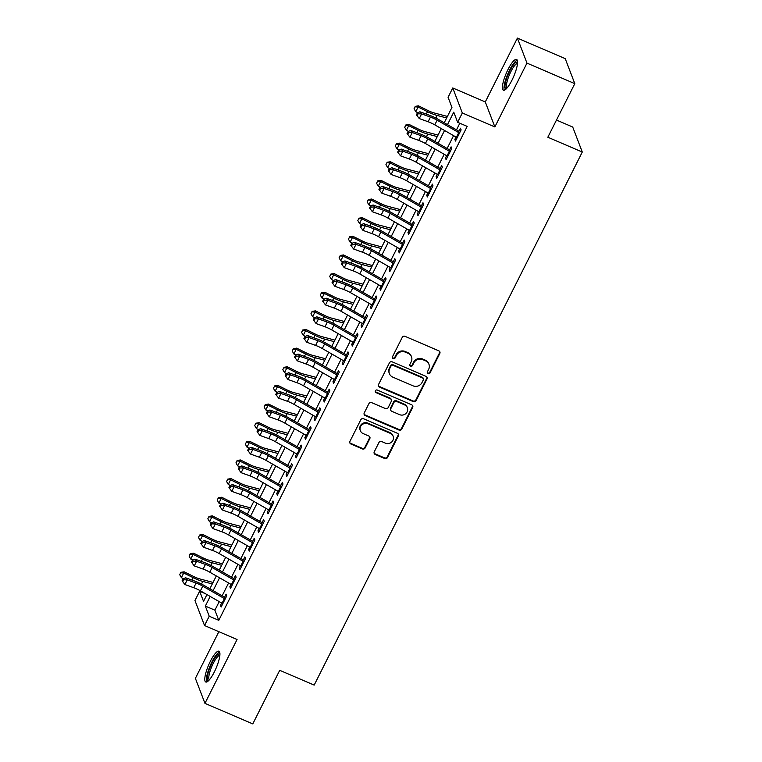 <?xml version="1.0" encoding="UTF-8"?>
<svg xmlns="http://www.w3.org/2000/svg" width="762" height="762" viewBox="0 0 762 762"><rect width="100%" height="100%" fill="white"/><g stroke="black" fill="none" stroke-linecap="round" stroke-linejoin="round"><path stroke-width="1.14" d="M428.073 373.647A1.476 1.391 159.1 0 0 430.035 372.932L439.807 353.492A2.105 1.981 159.1 0 0 438.855 350.863L405.051 336.337A2.105 1.981 159.1 0 0 402.25 337.356L392.468 356.797A1.476 1.391 159.1 0 0 393.144 358.645A1.476 1.391 159.1 0 0 395.097 357.93L396.364 355.416A6.744 6.344 159.1 0 1 405.317 352.139L408.137 353.349A6.744 6.344 159.1 0 1 411.204 361.788L409.937 364.303A1.476 1.391 159.1 0 0 410.604 366.151A1.476 1.391 159.1 0 0 412.566 365.427L413.833 362.912A6.744 6.344 159.1 0 1 422.786 359.645L425.606 360.855A6.744 6.344 159.1 0 1 428.673 369.284L427.406 371.808A1.476 1.391 159.1 0 0 428.073 373.647M427.263 372.542A1.476 1.391 159.1 0 0 429.778 372.256L439.55 352.816A2.105 1.981 159.1 0 0 439.741 351.606M392.325 357.53A1.476 1.391 159.1 0 0 394.84 357.254L396.107 354.74L396.364 355.416M409.794 365.036A1.476 1.391 159.1 0 0 412.309 364.75L413.575 362.236L413.833 362.912M214.37 671.894A16.745 4.048 -66.8 0 0 218.961 651.234A16.745 4.048 -66.8 0 0 210.341 661.349A16.745 4.048 -66.8 0 0 205.75 682A16.745 4.048 -66.8 0 0 214.37 671.894M512.007 80.105A16.745 4.048 -66.8 0 0 516.598 59.455A16.745 4.048 -66.8 0 0 507.978 69.561A16.745 4.048 -66.8 0 0 503.387 90.211A16.745 4.048 -66.8 0 0 512.007 80.105M374.256 451.818A2.105 1.981 159.1 0 0 375.218 454.457L384.696 458.524A2.105 1.981 159.1 0 0 387.496 457.505L398.355 435.912A2.105 1.981 159.1 0 0 397.402 433.283L363.598 418.757A2.105 1.981 159.1 0 0 360.797 419.776L349.939 441.369A2.105 1.981 159.1 0 0 350.891 444.008L362.35 448.923A2.105 1.981 159.1 0 0 365.15 447.904L369.799 438.664A2.105 1.981 159.1 0 0 368.837 436.026L363.16 433.588A5.639 5.305 159.1 0 1 361.883 424.853A5.639 5.305 159.1 0 1 368.084 423.796L390.334 433.359A5.639 5.305 159.1 0 1 391.601 442.093A5.639 5.305 159.1 0 1 385.41 443.151L381.705 441.55A2.105 1.981 159.1 0 0 378.905 442.579L374.256 451.818M219.218 601.618L214.903 610.191L218.78 620.325L209.217 616.22L204.53 625.535L194.967 600.532L199.654 591.217L203.53 601.351L206.94 594.579M574.796 83.649L526.961 63.103L517.398 38.1L565.233 58.645L574.796 83.649L547.84 137.236L582.282 152.038L314.173 685.105L279.73 670.312L252.784 723.9L204.949 703.355L237.058 639.509L204.53 625.535M517.398 38.1L485.289 101.937L494.852 126.94L526.961 63.103M494.852 126.94L462.324 112.966L457.638 122.291L453.761 112.147L447.475 124.654M218.78 620.325L467.201 126.397L457.638 122.291M413.318 401.631A2.105 1.981 159.1 0 0 416.119 400.602L426.977 379.019A2.105 1.981 159.1 0 0 426.015 376.38L392.211 361.855A2.105 1.981 159.1 0 0 389.411 362.883L378.552 384.467A2.105 1.981 159.1 0 0 379.514 387.106L413.318 401.631L413.061 400.955A2.105 1.981 159.1 0 0 415.862 399.926L426.71 378.343A2.105 1.981 159.1 0 0 426.901 377.133M412.661 407.47L401.803 429.054A2.105 1.981 159.1 0 1 399.012 430.073L365.208 415.557A2.105 1.981 159.1 0 1 364.246 412.918L368.894 403.679A2.105 1.981 159.1 0 1 371.694 402.66L385.401 408.546A2.105 1.981 159.1 0 0 388.201 407.527L391.277 401.393A2.105 1.981 159.1 0 0 390.325 398.755L376.047 392.63A1.476 1.391 159.1 0 1 375.714 390.344A1.476 1.391 159.1 0 1 377.342 390.068L411.709 404.832A2.105 1.981 159.1 0 1 412.661 407.47L412.404 406.794L401.545 428.377L401.803 429.054M218.856 631.688L195.386 678.351L204.949 703.355M456.019 137.046L454.838 139.379L455.486 141.065L461.115 129.883L460.467 128.197L458.362 132.388M446.637 155.686L445.465 158.02L446.113 159.706L451.742 148.523L451.094 146.837L448.98 151.028M437.264 174.327L436.093 176.66L436.74 178.346L442.36 167.164L441.712 165.478L439.607 169.669M427.892 192.967L426.72 195.301L427.368 196.987L432.987 185.804L432.34 184.118L430.235 188.309M418.519 211.607L417.347 213.931L417.986 215.627L423.615 204.445L422.967 202.749L420.862 206.94M409.146 230.238L407.965 232.572L408.613 234.267L414.242 223.085L413.595 221.39L411.49 225.581M399.764 248.879L398.593 251.212L399.24 252.908L404.87 241.716L404.222 240.03L402.107 244.221M390.392 267.519L389.22 269.853L389.868 271.539L395.488 260.356L394.849 258.67L392.735 262.861M381.019 286.16L379.847 288.493L380.495 290.179L386.115 278.997L385.467 277.311L383.362 281.502M371.646 304.8L370.475 307.134L371.113 308.82L376.742 297.637L376.095 295.951L373.99 300.142M362.274 323.44L361.093 325.774L361.74 327.46L367.37 316.278L366.722 314.582L364.617 318.773M352.892 342.071L351.72 344.405L352.368 346.1L357.997 334.918L357.349 333.223L355.235 337.414M343.519 360.712L342.348 363.045L342.995 364.741L348.615 353.549L347.977 351.863L345.862 356.054M334.147 379.352L332.975 381.686L333.623 383.372L339.242 372.189L338.595 370.503L336.49 374.694M324.774 397.993L323.602 400.326L324.25 402.012L329.87 390.83L329.222 389.144L327.117 393.335M315.401 416.633L314.23 418.967L314.868 420.653L320.497 409.47L319.85 407.784L317.744 411.975M306.029 435.273L304.848 437.607L305.495 439.293L311.125 428.111L310.477 426.415L308.372 430.606M296.647 453.914L295.475 456.238L296.123 457.933L301.742 446.751L301.104 445.056L298.99 449.247M287.274 472.545L286.102 474.878L286.75 476.574L292.37 465.392L291.722 463.696L289.617 467.887M277.901 491.185L276.73 493.519L277.378 495.205L282.997 484.022L282.35 482.336L280.245 486.527M268.529 509.826L267.357 512.159L267.995 513.845L273.625 502.663L272.977 500.977L270.872 505.168M259.156 528.466L257.975 530.8L258.623 532.486L264.252 521.303L263.604 519.617L261.499 523.808M249.774 547.106L248.602 549.44L249.25 551.126L254.879 539.944L254.232 538.258L252.117 542.449M240.401 565.747L239.23 568.071L239.878 569.766L245.497 558.584L244.859 556.889L242.745 561.08M231.029 584.378L229.857 586.711L230.505 588.407L236.125 577.225L235.477 575.529L233.372 579.72M459.819 123.225L456.505 129.835M453.58 135.646L447.132 148.476M444.198 154.286L437.75 167.116M434.826 172.926L428.377 185.747M425.453 191.567L419.005 204.387M416.081 210.207L409.632 223.028M406.708 228.848L400.26 241.668M397.335 247.479L390.877 260.309M387.953 266.119L381.505 278.949M378.581 284.759L372.132 297.58M369.208 303.4L362.76 316.22M359.835 322.04L353.387 334.861M350.463 340.681L344.005 353.501M341.081 359.312L334.632 372.142M331.708 377.952L325.26 390.782M322.336 396.592L315.887 409.413M312.963 415.233L306.514 428.053M303.59 433.873L297.132 446.694M294.208 452.514L287.76 465.334M284.836 471.145L278.387 483.975M275.463 489.785L269.015 502.615M266.09 508.425L259.642 521.256M256.718 527.066L250.269 539.887M247.336 545.706L240.887 558.527M237.963 564.347L231.515 577.167M228.59 582.987L222.142 595.808M221.656 603.018L220.485 605.352L221.123 607.047L226.752 595.855L226.104 594.169L223.999 598.361M582.282 152.038L572.719 127.035L556.479 120.053M205.359 593.665L199.654 591.217M444.227 122.787L451.952 107.423L448.075 97.288L452.761 87.963L462.324 112.966M485.289 101.937L452.761 87.963M210.188 596.436L205.34 606.085L209.217 616.22M444.551 130.464L438.102 143.294M435.178 149.104L428.73 161.925M425.806 167.745L419.348 180.565M416.423 186.385L409.975 199.206M407.051 205.026L400.602 217.846M397.678 223.666L391.23 236.487M388.306 242.297L381.857 255.127M378.933 260.937L372.475 273.768M369.551 279.578L363.103 292.398M360.178 298.218L353.73 311.039M350.806 316.859L344.357 329.679M341.433 335.499L334.985 348.32M332.061 354.13L325.603 366.96M322.678 372.77L316.23 385.601M313.306 391.411L306.857 404.231M303.933 410.051L297.485 422.872M294.561 428.692L288.112 441.512M285.188 447.332L278.74 460.153M275.806 465.963L269.357 478.793M266.433 484.603L259.985 497.434M257.061 503.244L250.612 516.074M247.688 521.884L241.24 534.705M238.315 540.525L231.867 553.345M228.943 559.165L222.485 571.986M219.561 577.806L213.112 590.626M209.864 588.759L216.313 575.939M219.237 570.119L225.685 557.298M228.61 551.478L235.067 538.658M237.992 532.848L244.44 520.017M247.364 514.207L253.813 501.377M256.737 495.567L263.185 482.737M266.109 476.926L272.558 464.106M275.482 458.286L281.93 445.465M284.864 439.645L291.313 426.825M294.237 421.005L300.685 408.184M303.609 402.374L310.058 389.544M312.982 383.734L319.43 370.904M322.355 365.093L328.803 352.273M331.727 346.453L338.185 333.632M341.109 327.812L347.558 314.992M350.482 309.172L356.93 296.351M359.855 290.541L366.303 277.711M369.227 271.901L375.676 259.07M378.6 253.26L385.058 240.44M387.982 234.62L394.43 221.799M397.354 215.979L403.803 203.159M406.727 197.339L413.175 184.518M416.1 178.699L422.548 165.878M425.472 160.068L431.93 147.237M434.854 141.427L441.303 128.597M214.903 610.191L205.34 606.085M454.838 139.379L456.067 139.913M445.465 158.02L446.694 158.544M436.093 176.66L437.321 177.184M426.72 195.301L427.949 195.824M417.347 213.931L418.576 214.465M407.965 232.572L409.204 233.105M398.593 251.212L399.821 251.746M389.22 269.853L390.449 270.377M379.847 288.493L381.076 289.017M370.475 307.134L371.704 307.658M361.093 325.774L362.331 326.298M351.72 344.405L352.949 344.938M342.348 363.045L343.576 363.579M332.975 381.686L334.204 382.219M323.602 400.326L324.831 400.85M314.23 418.967L315.458 419.491M304.848 437.607L306.076 438.131M295.475 456.238L296.704 456.771M286.102 474.878L287.331 475.412M276.73 493.519L277.959 494.052M267.357 512.159L268.586 512.683M257.975 530.8L259.213 531.324M248.602 549.44L249.831 549.964M239.23 568.071L240.459 568.604M229.857 586.711L231.086 587.245M220.485 605.352L221.713 605.885M428.958 364.303L428.701 363.626A6.744 6.344 159.1 0 0 425.348 360.178L425.606 360.855M413.575 362.236A6.744 6.344 159.1 0 1 422.529 358.969L425.348 360.178M411.49 356.797L411.232 356.121A6.744 6.344 159.1 0 0 407.88 352.673L408.137 353.349M396.107 354.74A6.744 6.344 159.1 0 1 405.06 351.463L407.88 352.673M378.371 385.677A2.105 1.981 159.1 0 0 379.257 386.429L413.061 400.955M423.329 379.905A1.476 1.391 159.1 0 0 422.662 378.057L392.992 365.303A1.476 1.391 159.1 0 0 391.03 366.027L389.696 368.675A6.744 6.344 159.1 0 0 392.763 377.114L413.042 385.829A6.744 6.344 159.1 0 0 421.996 382.553L423.329 379.905M423.396 378.809L423.139 378.133A1.476 1.391 159.1 0 0 422.405 377.38L422.662 378.057M389.411 373.666L389.153 372.989A6.744 6.344 159.1 0 1 389.439 367.998L390.773 365.35A1.476 1.391 159.1 0 1 392.725 364.627L422.405 377.38M364.055 414.128A2.105 1.981 159.1 0 0 364.941 414.88L398.755 429.406A2.105 1.981 159.1 0 0 401.545 428.377M391.373 399.831L391.116 399.164A2.105 1.981 159.1 0 0 390.068 398.078L375.79 391.954L376.047 392.63M375.237 391.516A1.476 1.391 159.1 0 0 375.79 391.954M399.631 414.661A5.639 5.305 159.1 0 0 407.356 407.756A5.639 5.305 159.1 0 0 404.546 404.87L396.707 401.498A2.105 1.981 159.1 0 0 393.906 402.527L390.83 408.651A2.105 1.981 159.1 0 0 391.782 411.29L399.631 414.661M407.356 407.756L407.089 407.079A5.639 5.305 159.1 0 0 404.289 404.193L404.546 404.87M390.735 410.213L390.477 409.537A2.105 1.981 159.1 0 1 390.573 407.975L393.649 401.85A2.105 1.981 159.1 0 1 396.45 400.822L404.289 404.193M412.404 406.794A2.105 1.981 159.1 0 0 412.594 405.584M393.135 436.245L392.878 435.569A5.639 5.305 159.1 0 0 390.077 432.683L390.334 433.359M360.359 430.701L360.093 430.025A5.639 5.305 159.1 0 1 367.817 423.12L390.077 432.683M349.748 442.579A2.105 1.981 159.1 0 0 350.634 443.332L362.093 448.247A2.105 1.981 159.1 0 0 364.893 447.227L369.541 437.988A2.105 1.981 159.1 0 0 369.722 436.778M374.075 453.028A2.105 1.981 159.1 0 0 374.961 453.781L384.439 457.848A2.105 1.981 159.1 0 0 387.239 456.829L398.097 435.235A2.105 1.981 159.1 0 0 398.288 434.035M447.418 116.443L434.369 113.005A10.735 2.515 -153.3 0 1 427.92 110.49L418.519 105.832L418.09 107.023L427.492 111.681A16.097 3.772 26.7 0 0 437.169 115.453L446.656 117.958M415.014 106.832L414.08 108.699L415.014 106.832L418.09 107.023L415.747 111.69L417.871 112.738M443.598 122.425L444.313 122.615M415.747 111.69L414.08 108.699M415.195 106.356L418.519 105.832M457.181 137.703A7.515 1.762 -153.3 0 1 456.4 137.274L434.778 124.854A10.735 2.515 26.7 0 0 428.101 121.739L419.262 118.558L416.433 114.833L417.109 115.681L418.043 113.814L417.366 112.976L416.433 114.833M459.524 133.045A7.515 1.762 -153.3 0 1 458.753 132.607L437.121 120.196A10.735 2.515 26.7 0 0 430.444 117.081L421.605 113.89L419.262 118.558L417.109 115.681M418.043 113.814L421.605 113.89L419.91 111.785L428.749 114.976A16.097 3.772 -153.3 0 1 438.769 119.653L458.943 131.235M419.91 111.785L417.366 112.976M506.216 88.868A14.488 3.505 113.2 0 1 509.778 70.933A14.488 3.505 113.2 0 1 517.569 62.427M517.512 63.513A13.411 3.248 -66.8 0 0 510.864 71.676A13.411 3.248 -66.8 0 0 506.959 88.078M517.255 60.188A16.631 4.029 -66.8 0 0 509.521 70.256A16.631 4.029 -66.8 0 0 504.368 90.183M208.578 680.657A14.488 3.505 113.2 0 1 209.607 668.531A14.488 3.505 113.2 0 1 218.494 654.101A14.488 3.505 113.2 0 1 219.932 654.215M219.875 655.301A13.411 3.248 -66.8 0 0 219.104 655.482A13.411 3.248 -66.8 0 0 211.35 667.626A13.411 3.248 -66.8 0 0 209.321 679.866M219.618 651.967A16.631 4.029 -66.8 0 0 219.18 652.148A16.631 4.029 -66.8 0 0 209.902 666.35A16.631 4.029 -66.8 0 0 206.731 681.971M438.045 135.084L424.996 131.645A10.735 2.515 -153.3 0 1 418.548 129.13L409.146 124.473L408.718 125.663L418.119 130.321A16.097 3.772 26.7 0 0 427.787 134.093L437.283 136.598M405.641 125.473L404.708 127.33L405.641 125.473L408.718 125.663L406.375 130.331L408.499 131.378M434.226 141.065L434.94 141.256M406.375 130.331L404.708 127.33M405.813 124.997L409.146 124.473M428.663 153.714L415.623 150.285A10.735 2.515 -153.3 0 1 409.175 147.761L399.774 143.113L399.345 144.304L408.737 148.952A16.097 3.772 26.7 0 0 418.414 152.733L427.901 155.229M396.269 144.113L395.335 145.971L396.269 144.113L399.345 144.304L397.002 148.961L399.126 150.019M424.853 159.706L425.558 159.896M397.002 148.961L395.335 145.971M396.44 143.637L399.774 143.113M419.291 172.355L406.251 168.926A10.735 2.515 -153.3 0 1 399.802 166.402L390.401 161.754L389.963 162.944L399.364 167.592A16.097 3.772 26.7 0 0 409.042 171.374L418.529 173.869M386.896 162.744L385.953 164.611L386.896 162.744L389.963 162.944L387.62 167.602L389.744 168.659M415.471 178.346L416.185 178.527M387.62 167.602L385.953 164.611M387.067 162.268L390.401 161.754M409.918 190.995L396.878 187.566A10.735 2.515 -153.3 0 1 390.43 185.042L381.029 180.394L380.59 181.585L389.992 186.233A16.097 3.772 26.7 0 0 399.669 190.014L409.156 192.51M377.523 181.385L376.58 183.251L377.523 181.385L380.59 181.585L378.247 186.242L380.371 187.29M406.098 196.987L406.813 197.167M378.247 186.242L376.58 183.251M377.695 180.908L381.029 180.394M447.808 156.343A7.515 1.762 -153.3 0 1 447.027 155.915L425.406 143.494A10.735 2.515 26.7 0 0 418.729 140.379L409.889 137.189L407.051 133.474L407.727 134.312L408.67 132.455L407.994 131.607L407.051 133.474M450.152 151.686A7.515 1.762 -153.3 0 1 449.37 151.247L427.749 138.836A10.735 2.515 26.7 0 0 421.072 135.712L412.232 132.531L409.889 137.189L407.727 134.312M408.67 132.455L412.232 132.531L410.537 130.426L419.376 133.617A16.097 3.772 -153.3 0 1 429.397 138.293L449.561 149.876M410.537 130.426L407.994 131.607M438.436 174.984A7.515 1.762 -153.3 0 1 437.655 174.546L416.033 162.135A10.735 2.515 26.7 0 0 409.346 159.01L400.507 155.829L397.678 152.114L398.355 152.952L399.298 151.095L398.621 150.247L397.678 152.114M440.779 170.317A7.515 1.762 -153.3 0 1 439.998 169.888L418.376 157.477A10.735 2.515 26.7 0 0 411.69 154.353L402.86 151.171L400.507 155.829L398.355 152.952M399.298 151.095L402.86 151.171L401.164 149.066L410.004 152.248A16.097 3.772 -153.3 0 1 420.024 156.934L440.188 168.507M401.164 149.066L398.621 150.247M429.054 193.615A7.515 1.762 -153.3 0 1 428.282 193.186L406.66 180.775A10.735 2.515 26.7 0 0 399.974 177.651L391.135 174.469L388.306 170.755L388.982 171.593L389.915 169.726L389.239 168.888L388.306 170.755M431.397 188.957A7.515 1.762 -153.3 0 1 430.625 188.528L409.003 176.117A10.735 2.515 26.7 0 0 402.317 172.993L393.478 169.812L391.135 174.469L388.982 171.593M389.915 169.726L393.478 169.812L391.792 167.707L400.631 170.888A16.097 3.772 -153.3 0 1 410.651 175.574L430.816 187.147M391.792 167.707L389.239 168.888M419.681 212.255A7.515 1.762 -153.3 0 1 418.91 211.826L397.278 199.415A10.735 2.515 26.7 0 0 390.601 196.291L381.762 193.11L378.933 189.395L379.609 190.233L380.543 188.366L379.867 187.528L378.933 189.395M422.024 207.597A7.515 1.762 -153.3 0 1 421.253 207.169L399.621 194.758A10.735 2.515 26.7 0 0 392.944 191.633L384.105 188.452L381.762 193.11L379.609 190.233M380.543 188.366L384.105 188.452L382.41 186.347L391.249 189.528A16.097 3.772 -153.3 0 1 401.269 194.215L421.443 205.788M382.41 186.347L379.867 187.528M400.545 209.636L387.506 206.197A10.735 2.515 -153.3 0 1 381.048 203.683L371.656 199.034L371.218 200.225L380.619 204.873A16.097 3.772 26.7 0 0 390.296 208.655L399.783 211.15M368.141 200.025L367.208 201.892L368.141 200.025L371.218 200.225L368.875 204.883L370.999 205.93M396.726 215.617L397.44 215.808M368.875 204.883L367.208 201.892M368.322 199.549L371.656 199.034M410.308 230.896A7.515 1.762 -153.3 0 1 409.537 230.467L387.906 218.056A10.735 2.515 26.7 0 0 381.229 214.932L372.389 211.75L369.56 208.026L370.237 208.874L371.17 207.007L370.494 206.169L369.56 208.026M412.652 226.238A7.515 1.762 -153.3 0 1 411.88 225.809L390.249 213.389A10.735 2.515 26.7 0 0 383.572 210.274L374.733 207.093L372.389 211.75L370.237 208.874M371.17 207.007L374.733 207.093L373.037 204.988L381.876 208.169A16.097 3.772 -153.3 0 1 391.897 212.846L412.071 224.428M373.037 204.988L370.494 206.169M391.173 228.276L378.123 224.838A10.735 2.515 -153.3 0 1 371.675 222.323L362.274 217.675L361.845 218.865L371.246 223.514A16.097 3.772 26.7 0 0 380.914 227.295L390.411 229.791M358.769 218.665L357.835 220.532L358.769 218.665L361.845 218.865L359.502 223.523L361.626 224.571M387.353 234.258L388.068 234.448M359.502 223.523L357.835 220.532M358.94 218.189L362.274 217.675M400.936 249.536A7.515 1.762 -153.3 0 1 400.155 249.107L378.533 236.696A10.735 2.515 26.7 0 0 371.856 233.572L363.017 230.391L360.178 226.666L360.855 227.514L361.798 225.647L361.121 224.809L360.178 226.666M403.279 244.878A7.515 1.762 -153.3 0 1 402.498 244.45L380.876 232.029A10.735 2.515 26.7 0 0 374.199 228.914L365.36 225.723L363.017 230.391L360.855 227.514M361.798 225.647L365.36 225.723L363.665 223.628L372.504 226.809A16.097 3.772 -153.3 0 1 382.524 231.486L402.688 243.068M363.665 223.628L361.121 224.809M381.8 246.917L368.751 243.478A10.735 2.515 -153.3 0 1 362.302 240.963L352.901 236.306L352.473 237.496L361.874 242.154A16.097 3.772 26.7 0 0 371.542 245.926L381.038 248.431M349.396 237.306L348.463 239.163L349.396 237.306L352.473 237.496L350.129 242.164L352.254 243.211M377.981 252.898L378.695 253.089M350.129 242.164L348.463 239.163M349.567 236.83L352.901 236.306M391.563 268.176A7.515 1.762 -153.3 0 1 390.782 267.748L369.16 255.327A10.735 2.515 26.7 0 0 362.474 252.212L353.644 249.022L350.806 245.307L351.482 246.155L352.425 244.288L351.749 243.44L350.806 245.307M393.906 263.519A7.515 1.762 -153.3 0 1 393.125 263.08L371.504 250.669A10.735 2.515 26.7 0 0 364.817 247.545L355.987 244.364L353.644 249.022L351.482 246.155M352.425 244.288L355.987 244.364L354.292 242.259L363.131 245.45A16.097 3.772 -153.3 0 1 373.151 250.127L393.316 261.709M354.292 242.259L351.749 243.44M372.418 265.547L359.378 262.118A10.735 2.515 -153.3 0 1 352.93 259.604L343.529 254.946L343.1 256.137L352.492 260.795A16.097 3.772 26.7 0 0 362.169 264.566L371.656 267.062M340.023 255.946L339.08 257.804L340.023 255.946L343.1 256.137L340.747 260.795L342.871 261.852M368.598 271.539L369.313 271.729M340.747 260.795L339.08 257.804M340.195 255.47L343.529 254.946M382.181 286.817A7.515 1.762 -153.3 0 1 381.41 286.379L359.788 273.968A10.735 2.515 26.7 0 0 353.101 270.843L344.262 267.662L341.433 263.947L342.109 264.785L343.043 262.928L342.367 262.08L341.433 263.947M384.534 282.15A7.515 1.762 -153.3 0 1 383.753 281.721L362.131 269.31A10.735 2.515 26.7 0 0 355.444 266.186L346.605 263.004L344.262 267.662L342.109 264.785M343.043 262.928L346.605 263.004L344.919 260.899L353.758 264.081A16.097 3.772 -153.3 0 1 363.779 268.767L383.943 280.34M344.919 260.899L342.367 262.08M363.045 284.188L350.006 280.759A10.735 2.515 -153.3 0 1 343.557 278.235L334.156 273.587L333.718 274.777L343.119 279.425A16.097 3.772 26.7 0 0 352.796 283.207L362.283 285.702M330.651 274.577L329.708 276.444L330.651 274.577L333.718 274.777L331.375 279.435L333.499 280.492M359.226 290.179L359.94 290.37M331.375 279.435L329.708 276.444M330.822 274.101L334.156 273.587M372.808 305.448A7.515 1.762 -153.3 0 1 372.037 305.019L350.406 292.608A10.735 2.515 26.7 0 0 343.729 289.484L334.889 286.302L332.061 282.588L332.737 283.426L333.67 281.569L332.994 280.721L332.061 282.588M375.152 300.79A7.515 1.762 -153.3 0 1 374.38 300.361L352.749 287.95A10.735 2.515 26.7 0 0 346.072 284.826L337.233 281.645L334.889 286.302L332.737 283.426M333.67 281.569L337.233 281.645L335.537 279.54L344.376 282.721A16.097 3.772 -153.3 0 1 354.397 287.407L374.571 298.98M335.537 279.54L332.994 280.721M353.673 302.828L340.633 299.399A10.735 2.515 -153.3 0 1 334.175 296.875L324.783 292.227L324.345 293.418L333.746 298.066A16.097 3.772 26.7 0 0 343.424 301.847L352.911 304.343M321.278 293.218L320.335 295.084L321.278 293.218L324.345 293.418L322.002 298.075L324.126 299.123M349.853 308.82L350.568 309.001M322.002 298.075L320.335 295.084M321.45 292.741L324.783 292.227M363.436 324.088A7.515 1.762 -153.3 0 1 362.664 323.66L341.033 311.248A10.735 2.515 26.7 0 0 334.356 308.124L325.517 304.943L322.688 301.228L323.364 302.066L324.298 300.199L323.621 299.361L322.688 301.228M365.779 319.43A7.515 1.762 -153.3 0 1 365.008 319.002L343.376 306.591A10.735 2.515 26.7 0 0 336.699 303.467L327.86 300.285L325.517 304.943L323.364 302.066M324.298 300.199L327.86 300.285L326.165 298.18L335.004 301.361A16.097 3.772 -153.3 0 1 345.024 306.048L365.198 317.621M326.165 298.18L323.621 299.361M344.3 321.469L331.251 318.04A10.735 2.515 -153.3 0 1 324.803 315.516L315.401 310.867L314.973 312.058L324.374 316.706A16.097 3.772 26.7 0 0 334.042 320.488L343.538 322.983M311.896 311.858L310.963 313.725L311.896 311.858L314.973 312.058L312.63 316.716L314.754 317.764M340.481 327.45L341.195 327.641M312.63 316.716L310.963 313.725M312.077 311.382L315.401 310.867M354.063 342.729A7.515 1.762 -153.3 0 1 353.282 342.3L331.661 329.889A10.735 2.515 26.7 0 0 324.983 326.765L316.144 323.583L313.306 319.869L313.992 320.707L314.925 318.84L314.249 318.002L313.306 319.869M356.406 338.071A7.515 1.762 -153.3 0 1 355.625 337.642L334.004 325.231A10.735 2.515 26.7 0 0 327.327 322.107L318.487 318.926L316.144 323.583L313.992 320.707M314.925 318.84L318.487 318.926L316.792 316.821L325.631 320.002A16.097 3.772 -153.3 0 1 335.651 324.688L355.816 336.261M316.792 316.821L314.249 318.002M334.928 340.109L321.878 336.671A10.735 2.515 -153.3 0 1 315.43 334.156L306.029 329.508L305.6 330.698L315.001 335.347A16.097 3.772 26.7 0 0 324.669 339.128L334.166 341.624M302.524 330.498L301.59 332.365L302.524 330.498L305.6 330.698L303.257 335.356L305.381 336.404M331.108 346.091L331.822 346.281M303.257 335.356L301.59 332.365M302.695 330.022L306.029 329.508M344.691 361.369A7.515 1.762 -153.3 0 1 343.91 360.94L322.288 348.529A10.735 2.515 26.7 0 0 315.601 345.405L306.772 342.224L303.933 338.499L304.61 339.347L305.552 337.48L304.876 336.642L303.933 338.499M347.034 356.711A7.515 1.762 -153.3 0 1 346.253 356.283L324.631 343.862A10.735 2.515 26.7 0 0 317.954 340.747L309.115 337.556L306.772 342.224L304.61 339.347M305.552 337.48L309.115 337.556L307.419 335.461L316.259 338.642A16.097 3.772 -153.3 0 1 326.279 343.319L346.443 354.901M307.419 335.461L304.876 336.642M325.545 358.75L312.506 355.311A10.735 2.515 -153.3 0 1 306.057 352.796L296.656 348.139L296.228 349.329L305.619 353.987A16.097 3.772 26.7 0 0 315.297 357.759L324.783 360.264M293.151 349.139L292.217 350.996L293.151 349.139L296.228 349.329L293.884 353.997L295.999 355.044M321.735 364.731L322.44 364.922M293.884 353.997L292.217 350.996M293.322 348.663L296.656 348.139M335.318 380.009A7.515 1.762 -153.3 0 1 334.537 379.581L312.915 367.16A10.735 2.515 26.7 0 0 306.229 364.046L297.39 360.855L294.561 357.14L295.237 357.988L296.18 356.121L295.494 355.283L294.561 357.14M337.661 375.352A7.515 1.762 -153.3 0 1 336.88 374.914L315.258 362.502A10.735 2.515 26.7 0 0 308.572 359.378L299.733 356.197L297.39 360.855L295.237 357.988M296.18 356.121L299.733 356.197L298.047 354.092L306.886 357.283A16.097 3.772 -153.3 0 1 316.906 361.96L337.071 373.542M298.047 354.092L295.494 355.283M316.173 377.38L303.133 373.952A10.735 2.515 -153.3 0 1 296.685 371.437L287.284 366.779L286.845 367.97L296.247 372.628A16.097 3.772 26.7 0 0 305.924 376.399L315.411 378.905M283.778 367.779L282.835 369.637L283.778 367.779L286.845 367.97L284.502 372.628L286.626 373.685M312.353 383.372L313.068 383.562M284.502 372.628L282.835 369.637M283.95 367.303L287.284 366.779M325.936 398.65A7.515 1.762 -153.3 0 1 325.164 398.212L303.533 385.801A10.735 2.515 26.7 0 0 296.856 382.686L288.017 379.495L285.188 375.78L285.864 376.618L286.798 374.761L286.121 373.913L285.188 375.78M328.279 393.992A7.515 1.762 -153.3 0 1 327.508 393.554L305.876 381.143A10.735 2.515 26.7 0 0 299.199 378.019L290.36 374.837L288.017 379.495L285.864 376.618M286.798 374.761L290.36 374.837L288.674 372.732L297.504 375.914A16.097 3.772 -153.3 0 1 307.524 380.6L327.698 392.182M288.674 372.732L286.121 373.913M306.8 396.021L293.761 392.592A10.735 2.515 -153.3 0 1 287.303 390.068L277.911 385.42L277.473 386.61L286.874 391.258A16.097 3.772 26.7 0 0 296.551 395.04L306.038 397.535M274.406 386.41L273.463 388.277L274.406 386.41L277.473 386.61L275.13 391.268L277.254 392.325M302.981 402.012L303.695 402.203M275.13 391.268L273.463 388.277M274.577 385.934L277.911 385.42M316.563 417.29A7.515 1.762 -153.3 0 1 315.792 416.852L294.161 404.441A10.735 2.515 26.7 0 0 287.484 401.317L278.644 398.135L275.815 394.421L276.492 395.259L277.425 393.402L276.749 392.554L275.815 394.421M318.907 412.623A7.515 1.762 -153.3 0 1 318.135 412.194L296.504 399.783A10.735 2.515 26.7 0 0 289.827 396.659L280.988 393.478L278.644 398.135L276.492 395.259M277.425 393.402L280.988 393.478L279.292 391.373L288.131 394.554A16.097 3.772 -153.3 0 1 298.152 399.24L318.325 410.813M279.292 391.373L276.749 392.554M297.428 414.661L284.378 411.232A10.735 2.515 -153.3 0 1 277.93 408.708L268.529 404.06L268.1 405.251L277.501 409.899A16.097 3.772 26.7 0 0 287.179 413.68L296.666 416.176M265.024 405.051L264.09 406.918L265.024 405.051L268.1 405.251L265.757 409.908L267.881 410.956M293.608 420.653L294.322 420.834M265.757 409.908L264.09 406.918M265.205 404.574L268.529 404.06M307.191 435.921A7.515 1.762 -153.3 0 1 306.41 435.493L284.788 423.081A10.735 2.515 26.7 0 0 278.111 419.957L269.272 416.776L266.433 413.061L267.119 413.899L268.053 412.032L267.376 411.194L266.433 413.061M309.534 431.263A7.515 1.762 -153.3 0 1 308.753 430.835L287.131 418.424A10.735 2.515 26.7 0 0 280.454 415.3L271.615 412.118L269.272 416.776L267.119 413.899M268.053 412.032L271.615 412.118L269.919 410.013L278.759 413.195A16.097 3.772 -153.3 0 1 288.779 417.881L308.953 429.454M269.919 410.013L267.376 411.194M288.055 433.302L275.006 429.873A10.735 2.515 -153.3 0 1 268.557 427.349L259.156 422.7L258.728 423.891L268.129 428.539A16.097 3.772 26.7 0 0 277.797 432.321L287.293 434.816M255.651 423.691L254.718 425.558L255.651 423.691L258.728 423.891L256.384 428.549L258.508 429.597M284.236 439.293L284.95 439.474M256.384 428.549L254.718 425.558M255.822 423.215L259.156 422.7M297.818 454.562A7.515 1.762 -153.3 0 1 297.037 454.133L275.415 441.722A10.735 2.515 26.7 0 0 268.738 438.598L259.899 435.416L257.061 431.702L257.737 432.54L258.68 430.673L258.004 429.835L257.061 431.702M300.161 449.904A7.515 1.762 -153.3 0 1 299.38 449.475L277.759 437.064A10.735 2.515 26.7 0 0 271.082 433.94L262.242 430.759L259.899 435.416L257.737 432.54M258.68 430.673L262.242 430.759L260.547 428.654L269.386 431.835A16.097 3.772 -153.3 0 1 279.406 436.521L299.571 448.094M260.547 428.654L258.004 429.835M278.673 451.942L265.633 448.504A10.735 2.515 -153.3 0 1 259.185 445.989L249.784 441.341L249.355 442.532L258.747 447.18A16.097 3.772 26.7 0 0 268.424 450.961L277.911 453.457M246.278 442.331L245.345 444.198L246.278 442.331L249.355 442.532L247.012 447.189L249.126 448.237M274.863 457.924L275.568 458.114M247.012 447.189L245.345 444.198M246.45 441.855L249.784 441.341M288.446 473.202A7.515 1.762 -153.3 0 1 287.665 472.773L266.043 460.362A10.735 2.515 26.7 0 0 259.356 457.238L250.517 454.057L247.688 450.332L248.364 451.18L249.307 449.313L248.631 448.475L247.688 450.332M290.789 468.544A7.515 1.762 -153.3 0 1 290.008 468.116L268.386 455.695A10.735 2.515 26.7 0 0 261.699 452.58L252.86 449.389L250.517 454.057L248.364 451.18M249.307 449.313L252.86 449.389L251.174 447.294L260.013 450.475A16.097 3.772 -153.3 0 1 270.034 455.152L290.198 466.735M251.174 447.294L248.631 448.475M269.3 470.583L256.261 467.144A10.735 2.515 -153.3 0 1 249.812 464.63L240.411 459.972L239.973 461.162L249.374 465.82A16.097 3.772 26.7 0 0 259.051 469.592L268.538 472.097M236.906 460.972L235.963 462.839L236.906 460.972L239.973 461.162L237.63 465.83L239.754 466.877M265.481 476.564L266.195 476.755M237.63 465.83L235.963 462.839M237.077 460.496L240.411 459.972M279.063 491.842A7.515 1.762 -153.3 0 1 278.292 491.414L256.661 478.993A10.735 2.515 26.7 0 0 249.984 475.879L241.144 472.697L238.315 468.973L238.992 469.821L239.925 467.954L239.249 467.116L238.315 468.973M281.407 487.185A7.515 1.762 -153.3 0 1 280.635 486.747L259.013 474.335A10.735 2.515 26.7 0 0 252.327 471.221L243.488 468.03L241.144 472.697L238.992 469.821M239.925 467.954L243.488 468.03L241.802 465.925L250.641 469.116A16.097 3.772 -153.3 0 1 260.652 473.793L280.826 485.375M241.802 465.925L239.249 467.116M259.928 489.223L246.888 485.785A10.735 2.515 -153.3 0 1 240.44 483.27L231.038 478.612L230.6 479.803L240.001 484.461A16.097 3.772 26.7 0 0 249.679 488.232L259.166 490.738M227.533 479.612L226.59 481.47L227.533 479.612L230.6 479.803L228.257 484.47L230.381 485.518M256.108 495.205L256.823 495.395M228.257 484.47L226.59 481.47M227.705 479.136L231.038 478.612M269.691 510.483A7.515 1.762 -153.3 0 1 268.919 510.054L247.288 497.634A10.735 2.515 26.7 0 0 240.611 494.519L231.772 491.328L228.943 487.613L229.619 488.452L230.553 486.594L229.876 485.746L228.943 487.613M272.034 505.825A7.515 1.762 -153.3 0 1 271.262 505.387L249.631 492.976A10.735 2.515 26.7 0 0 242.954 489.852L234.115 486.67L231.772 491.328L229.619 488.452M230.553 486.594L234.115 486.67L232.42 484.565L241.259 487.756A16.097 3.772 -153.3 0 1 251.279 492.433L271.453 504.015M232.42 484.565L229.876 485.746M250.555 507.854L237.506 504.425A10.735 2.515 -153.3 0 1 231.057 501.901L221.666 497.253L221.228 498.443L230.629 503.091A16.097 3.772 26.7 0 0 240.306 506.873L249.793 509.368M218.151 498.253L217.218 500.11L218.151 498.253L221.228 498.443L218.885 503.101L221.009 504.158M246.736 513.845L247.45 514.036M218.885 503.101L217.218 500.11M218.332 497.777L221.666 497.253M260.318 529.123A7.515 1.762 -153.3 0 1 259.537 528.685L237.915 516.274A10.735 2.515 26.7 0 0 231.238 513.15L222.399 509.969L219.57 506.254L220.247 507.092L221.18 505.235L220.504 504.387L219.57 506.254M262.661 524.456A7.515 1.762 -153.3 0 1 261.89 524.027L240.259 511.616A10.735 2.515 26.7 0 0 233.582 508.492L224.742 505.311L222.399 509.969L220.247 507.092M221.18 505.235L224.742 505.311L223.047 503.206L231.886 506.387A16.097 3.772 -153.3 0 1 241.906 511.073L262.08 522.646M223.047 503.206L220.504 504.387M241.183 526.494L228.133 523.065A10.735 2.515 -153.3 0 1 221.685 520.541L212.284 515.893L211.855 517.084L221.256 521.732A16.097 3.772 26.7 0 0 230.924 525.513L240.421 528.009M208.778 516.884L207.845 518.751L208.778 516.884L211.855 517.084L209.512 521.741L211.636 522.799M237.363 532.486L238.077 532.667M209.512 521.741L207.845 518.751M208.95 516.407L212.284 515.893M250.946 547.754A7.515 1.762 -153.3 0 1 250.165 547.326L228.543 534.914A10.735 2.515 26.7 0 0 221.866 531.79L213.027 528.609L210.188 524.894L210.864 525.732L211.807 523.865L211.131 523.027L210.188 524.894M253.289 543.096A7.515 1.762 -153.3 0 1 252.508 542.668L230.886 530.257A10.735 2.515 26.7 0 0 224.209 527.133L215.37 523.951L213.027 528.609L210.864 525.732M211.807 523.865L215.37 523.951L213.674 521.846L222.514 525.028A16.097 3.772 -153.3 0 1 232.534 529.714L252.698 541.287M213.674 521.846L211.131 523.027M231.81 545.135L218.761 541.706A10.735 2.515 -153.3 0 1 212.312 539.182L202.911 534.533L202.482 535.724L211.884 540.372A16.097 3.772 26.7 0 0 221.552 544.154L231.048 546.649M199.406 535.524L198.472 537.391L199.406 535.524L202.482 535.724L200.139 540.382L202.263 541.43M227.99 551.126L228.695 551.307M200.139 540.382L198.472 537.391M199.577 535.048L202.911 534.533M241.573 566.395A7.515 1.762 -153.3 0 1 240.792 565.966L219.17 553.555A10.735 2.515 26.7 0 0 212.484 550.431L203.645 547.249L200.816 543.535L201.492 544.373L202.435 542.506L201.759 541.668L200.816 543.535M243.916 561.737A7.515 1.762 -153.3 0 1 243.135 561.308L221.513 548.897A10.735 2.515 26.7 0 0 214.827 545.773L205.997 542.592L203.645 547.249L201.492 544.373M202.435 542.506L205.997 542.592L204.302 540.487L213.141 543.668A16.097 3.772 -153.3 0 1 223.161 548.354L243.326 559.927M204.302 540.487L201.759 541.668M222.428 563.775L209.388 560.337A10.735 2.515 -153.3 0 1 202.94 557.822L193.538 553.174L193.1 554.365L202.501 559.013A16.097 3.772 26.7 0 0 212.179 562.794L221.666 565.29M190.033 554.164L189.09 556.031L190.033 554.164L193.1 554.365L190.757 559.022L192.881 560.07M218.608 569.757L219.323 569.947M190.757 559.022L189.09 556.031M190.205 553.688L193.538 553.174M232.191 585.035A7.515 1.762 -153.3 0 1 231.419 584.606L209.798 572.195A10.735 2.515 26.7 0 0 203.111 569.071L194.272 565.89L191.443 562.166L192.119 563.013L193.053 561.146L192.376 560.308L191.443 562.166M234.534 580.377A7.515 1.762 -153.3 0 1 233.763 579.949L212.141 567.528A10.735 2.515 26.7 0 0 205.454 564.413L196.615 561.232L194.272 565.89L192.119 563.013M193.053 561.146L196.615 561.232L194.929 559.127L203.768 562.308A16.097 3.772 -153.3 0 1 213.789 566.985L233.953 578.568M194.929 559.127L192.376 560.308M213.055 582.416L200.015 578.977A10.735 2.515 -153.3 0 1 193.567 576.463L184.166 571.814L183.728 573.005L193.129 577.653A16.097 3.772 26.7 0 0 202.806 581.435L212.293 583.93M180.661 572.805L179.718 574.672L180.661 572.805L183.728 573.005L181.385 577.663L183.509 578.71M209.236 588.397L209.95 588.588M181.385 577.663L179.718 574.672M180.832 572.329L184.166 571.814M222.818 603.675A7.515 1.762 -153.3 0 1 222.047 603.247L200.416 590.836A10.735 2.515 26.7 0 0 193.739 587.712L184.899 584.53L182.07 580.806L182.747 581.654L183.68 579.787L183.004 578.949L182.07 580.806M225.161 599.018A7.515 1.762 -153.3 0 1 224.39 598.589L202.759 586.168A10.735 2.515 26.7 0 0 196.082 583.054L187.242 579.863L184.899 584.53L182.747 581.654M183.68 579.787L187.242 579.863L185.547 577.767L194.386 580.949A16.097 3.772 -153.3 0 1 204.406 585.626L224.58 597.208M185.547 577.767L183.004 578.949M429.778 372.256L430.035 372.932M394.84 357.254L395.097 357.93M412.309 364.75L412.566 365.427M422.529 358.969L422.786 359.645M405.06 351.463L405.317 352.139M439.55 352.816L439.807 353.492M379.257 386.429L379.514 387.106M426.71 378.343L426.977 379.019M415.862 399.926L416.119 400.602M392.725 364.627L392.992 365.303M390.773 365.35L391.03 366.027M389.439 367.998L389.696 368.675M398.755 429.406L399.012 430.073M364.941 414.88L365.208 415.557M390.068 398.078L390.325 398.755M396.45 400.822L396.707 401.498M393.649 401.85L393.906 402.527M390.573 407.975L390.83 408.651M367.817 423.12L368.084 423.796M369.541 437.988L369.799 438.664M364.893 447.227L365.15 447.904M362.093 448.247L362.35 448.923M350.634 443.332L350.891 444.008M398.097 435.235L398.355 435.912M387.239 456.829L387.496 457.505M384.439 457.848L384.696 458.524M374.961 453.781L375.218 454.457M427.492 111.681L426.282 114.081M437.169 115.453L435.845 118.072M434.778 124.854L437.121 120.196M428.101 121.739L430.444 117.081M456.4 137.274L458.753 132.607M418.119 130.321L416.909 132.721M427.787 134.093L426.472 136.712M408.737 148.952L407.527 151.362M418.414 152.733L417.1 155.353M399.364 167.592L398.155 170.002M409.042 171.374L407.727 173.993M389.992 186.233L388.782 188.643M399.669 190.014L398.355 192.634M425.406 143.494L427.749 138.836M418.729 140.379L421.072 135.712M447.027 155.915L449.37 151.247M416.033 162.135L418.376 157.477M409.346 159.01L411.69 154.353M437.655 174.546L439.998 169.888M406.66 180.775L409.003 176.117M399.974 177.651L402.317 172.993M428.282 193.186L430.625 188.528M397.278 199.415L399.621 194.758M390.601 196.291L392.944 191.633M418.91 211.826L421.253 207.169M380.619 204.873L379.409 207.283M390.296 208.655L388.972 211.274M387.906 218.056L390.249 213.389M381.229 214.932L383.572 210.274M409.537 230.467L411.88 225.809M371.246 223.514L370.037 225.914M380.914 227.295L379.6 229.905M378.533 236.696L380.876 232.029M371.856 233.572L374.199 228.914M400.155 249.107L402.498 244.45M361.874 242.154L360.664 244.554M371.542 245.926L370.227 248.545M369.16 255.327L371.504 250.669M362.474 252.212L364.817 247.545M390.782 267.748L393.125 263.08M352.492 260.795L351.282 263.195M362.169 264.566L360.855 267.186M359.788 273.968L362.131 269.31M353.101 270.843L355.444 266.186M381.41 286.379L383.753 281.721M343.119 279.425L341.909 281.835M352.796 283.207L351.482 285.826M350.406 292.608L352.749 287.95M343.729 289.484L346.072 284.826M372.037 305.019L374.38 300.361M333.746 298.066L332.537 300.476M343.424 301.847L342.1 304.467M341.033 311.248L343.376 306.591M334.356 308.124L336.699 303.467M362.664 323.66L365.008 319.002M324.374 316.706L323.164 319.116M334.042 320.488L332.727 323.107M331.661 329.889L334.004 325.231M324.983 326.765L327.327 322.107M353.282 342.3L355.625 337.642M315.001 335.347L313.792 337.747M324.669 339.128L323.355 341.738M322.288 348.529L324.631 343.862M315.601 345.405L317.954 340.747M343.91 360.94L346.253 356.283M305.619 353.987L304.409 356.387M315.297 357.759L313.982 360.378M312.915 367.16L315.258 362.502M306.229 364.046L308.572 359.378M334.537 379.581L336.88 374.914M296.247 372.628L295.037 375.028M305.924 376.399L304.61 379.019M303.533 385.801L305.876 381.143M296.856 382.686L299.199 378.019M325.164 398.212L327.508 393.554M286.874 391.258L285.664 393.668M296.551 395.04L295.227 397.659M294.161 404.441L296.504 399.783M287.484 401.317L289.827 396.659M315.792 416.852L318.135 412.194M277.501 409.899L276.292 412.309M287.179 413.68L285.855 416.3M284.788 423.081L287.131 418.424M278.111 419.957L280.454 415.3M306.41 435.493L308.753 430.835M268.129 428.539L266.919 430.949M277.797 432.321L276.482 434.94M275.415 441.722L277.759 437.064M268.738 438.598L271.082 433.94M297.037 454.133L299.38 449.475M258.747 447.18L257.537 449.58M268.424 450.961L267.11 453.571M266.043 460.362L268.386 455.695M259.356 457.238L261.699 452.58M287.665 472.773L290.008 468.116M249.374 465.82L248.164 468.22M259.051 469.592L257.737 472.211M256.661 478.993L259.013 474.335M249.984 475.879L252.327 471.221M278.292 491.414L280.635 486.747M240.001 484.461L238.792 486.861M249.679 488.232L248.364 490.852M247.288 497.634L249.631 492.976M240.611 494.519L242.954 489.852M268.919 510.054L271.262 505.387M230.629 503.091L229.419 505.501M240.306 506.873L238.982 509.492M237.915 516.274L240.259 511.616M231.238 513.15L233.582 508.492M259.537 528.685L261.89 524.027M221.256 521.732L220.047 524.142M230.924 525.513L229.61 528.133M228.543 534.914L230.886 530.257M221.866 531.79L224.209 527.133M250.165 547.326L252.508 542.668M211.884 540.372L210.674 542.782M221.552 544.154L220.237 546.773M219.17 553.555L221.513 548.897M212.484 550.431L214.827 545.773M240.792 565.966L243.135 561.308M202.501 559.013L201.292 561.423M212.179 562.794L210.864 565.414M209.798 572.195L212.141 567.528M203.111 569.071L205.454 564.413M231.419 584.606L233.763 579.949M193.129 577.653L191.919 580.053M202.806 581.435L201.492 584.044M200.416 590.836L202.759 586.168M193.739 587.712L196.082 583.054M222.047 603.247L224.39 598.589"/></g></svg>
